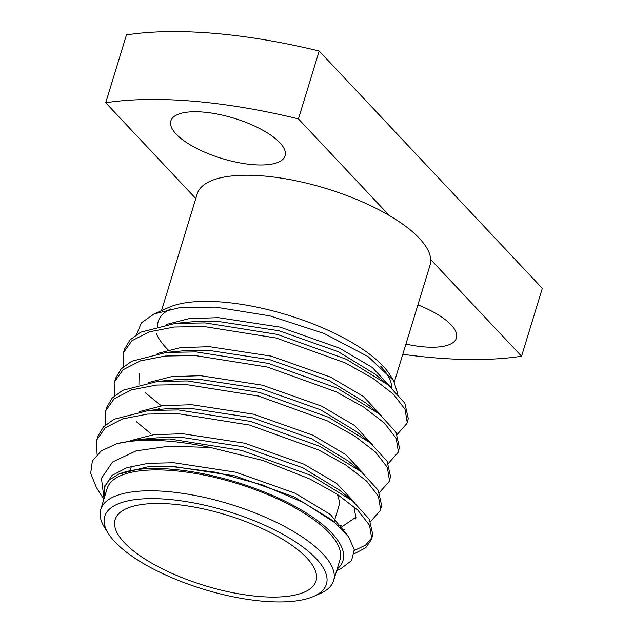 <?xml version="1.0" encoding="UTF-8"?>
<svg xmlns="http://www.w3.org/2000/svg" width="633" height="633" viewBox="0 0 633 633"><rect width="100%" height="100%" fill="white"/><g stroke="black" fill="none" stroke-linecap="round" stroke-linejoin="round"><path stroke-width="0.95" d="M306.776 557.918A105.031 36.951 -163 0 0 198.62 507.919A105.031 36.951 -163 0 0 115.135 519.574A105.031 36.951 -163 0 0 124.361 542.647A105.031 36.951 -163 0 0 232.525 592.646A105.031 36.951 -163 0 0 316.009 580.991A105.031 36.951 -163 0 0 306.776 557.918M167.642 499.31A115.918 40.781 -163 0 0 108.362 533.54A115.918 40.781 -163 0 0 263.502 601.263A115.918 40.781 -163 0 0 313.81 596.349A115.918 40.781 -163 0 0 296.284 542.402A115.918 40.781 -163 0 0 167.642 499.31M108.362 533.54L104.564 527.471A121.75 42.838 17 0 1 100.734 509.462A121.75 42.838 17 0 1 166.827 491.517A121.75 42.838 17 0 1 284.905 526.664A121.75 42.838 17 0 1 333.599 580.659A121.75 42.838 17 0 1 320.353 593.445L313.81 596.349M170.878 308.912A121.75 42.838 -163 0 0 158.226 321.429A121.75 42.838 -163 0 0 157.554 326.217M402.81 354.298A291.742 102.649 -163 0 0 521.568 356.221L430.725 259.601A121.75 42.838 -163 0 0 389.279 215.513A121.75 42.838 -163 0 0 263.304 175.95A121.75 42.838 -163 0 0 197.211 193.896L161.518 310.653M333.599 580.659L339.984 559.762A121.75 42.838 -163 0 0 291.291 505.775A121.75 42.838 -163 0 0 173.213 470.628A121.75 42.838 -163 0 0 107.119 488.573L100.734 509.462M279.841 142.71A59.724 21.016 -163 0 0 218.33 114.272A59.724 21.016 -163 0 0 170.855 120.903A59.724 21.016 -163 0 0 176.101 134.022A59.724 21.016 -163 0 0 237.612 162.459A59.724 21.016 -163 0 0 285.087 155.829A59.724 21.016 -163 0 0 279.841 142.71M405.935 344.075A59.724 21.016 -163 0 0 456.44 338.077A59.724 21.016 -163 0 0 451.187 324.958A59.724 21.016 -163 0 0 417.915 304.869M104.034 498.662L101.43 478.342L112.587 461.971L136.079 450.87L169.502 446.13L210.504 447.507L263.154 460.547L309.909 479.031L337.041 494.128L357.772 510.111L369.569 525.35L371.698 538.351L371.373 539.617L365.763 547.727L354.258 553.812M103.828 499.35L96.343 487.402L90.685 473.278L92.371 460.935L101.264 450.902L116.836 443.678A145.875 51.32 17 0 1 168.987 441.217A145.875 51.32 17 0 1 210.504 447.507M337.136 569.091A124.867 43.93 -163 0 0 303.531 511.274A124.867 43.93 -163 0 0 171.923 469.259A124.867 43.93 -163 0 0 118.616 474.164L147.07 466.964L171.638 466.537L216.169 472.305L262.268 484.918L303.611 502.594L334.841 522.652L348.585 536.768L354.266 549.697L351.568 560.624L340.847 568.703L336.693 570.547M136.467 334.604L141.404 322.83L154.183 313.913L180.429 307.488L215.481 307.116L269.832 315.851L323.961 333.425L368.002 356.561L393.568 380.544L397.761 393.853M168.125 349.907A124.867 43.93 17 0 1 156.216 333.227M154.183 313.905L168.829 307.409A124.867 43.93 17 0 1 223.03 302.115A124.867 43.93 17 0 1 390.142 375.068L393.568 380.544M161.383 405.848L145.226 392.697M123.522 366.657L123.024 354.258L124.535 349.131L130.026 339.905L140.605 332.214L175.325 323.392L205.155 322.909L277.317 334.39L346.504 359.338L388.164 384.927L404.835 403.158L408.293 418.65L406.853 423.548L397.192 434.46M160.125 409.369L158.487 408.182M123.427 352.755L131.886 340.76L149.277 331.842L174.257 327.016L204.048 326.533L276.21 338.014L345.389 362.962L372.528 378.051L393.259 394.043L405.057 409.282L407.185 422.274L406.853 423.548M150.852 433.66L136.356 421.713M114.652 395.672L114.154 383.281L115.657 378.146L121.148 368.92L131.727 361.229L166.455 352.407L196.285 351.924L268.447 363.405L337.626 388.353L379.294 413.942L395.965 432.181L399.423 447.666L397.983 452.563L388.322 463.475M114.549 381.77L123.008 369.775L140.399 360.857L165.379 356.031L195.178 355.556L267.34 367.037L336.519 391.977L363.659 407.074L384.389 423.058L396.187 438.297L398.315 451.297L397.983 452.563M105.774 424.688L105.276 412.297L106.787 407.161L112.278 397.935L122.857 390.252L157.577 381.43L187.415 380.947L259.577 392.428L328.756 417.369L370.424 442.958L387.095 461.196L390.553 476.689L389.113 481.578L379.452 492.498M105.679 410.793L114.138 398.798L131.529 389.873L156.509 385.054L186.308 384.571L258.462 396.052L327.649 421L354.781 436.09L375.519 452.073L387.317 467.312L389.445 480.312L389.113 481.586M97.102 454.383L96.406 441.312L97.917 436.184L103.408 426.951L113.987 419.268L148.708 410.445L178.546 409.962L250.7 421.443L319.887 446.384L361.546 471.981L378.218 490.211L381.675 505.704L380.243 510.602L370.574 521.513M96.809 439.808L105.268 427.813L122.66 418.888L147.639 414.069L177.438 413.586L249.592 425.067L318.779 450.016L345.911 465.105L366.642 481.096L378.447 496.335L380.568 509.328L380.243 510.602M341.567 525.184L338.022 525.366M116.836 443.678L139.838 439.46L169.676 438.978L241.83 450.459L311.017 475.407L352.676 500.996L369.348 519.234L372.805 534.719L371.373 539.617M371.808 537.765L365.645 545.068L354.345 550.52M104.295 497.823L104.192 487.679L109.003 480.17L118.616 474.164M391.756 387.997A121.75 42.838 -163 0 0 380.694 366.206M394.375 381.881L430.076 265.092A121.75 42.838 -163 0 0 430.725 259.601M521.568 356.221L542.315 288.363L319.182 51.036L298.436 118.901A291.742 102.649 -163 0 0 105.727 102.76L195.787 198.556M319.182 51.036A291.742 102.649 -163 0 0 126.473 34.902L105.727 102.76M389.279 215.513L298.436 118.901M147.924 466.885L172.833 466.379L234.685 475.85L293.989 496.842L330.434 519.036L334.841 522.652M139.838 439.46L157.031 437.846L181.703 437.356L243.555 446.835L302.859 467.827L339.312 490.021L352.676 500.996M353.91 506.598L355.944 517.881L355.667 518.949M344.7 529.465L343.015 530.153M148.708 410.445L165.901 408.823L190.573 408.34L252.425 417.812L311.729 438.811L348.182 460.998L361.546 471.981M157.577 381.43L174.771 379.808L199.45 379.325L261.294 388.797L320.599 409.788L357.052 431.983L370.424 442.958M138.912 384.468L139.125 373.423M166.455 352.407L183.641 350.793L208.32 350.302L270.172 359.781L329.476 380.773L365.921 402.968L379.294 413.942M175.325 323.392L192.519 321.778L217.19 321.287L279.042 330.758L338.346 351.758L374.791 373.953L388.164 384.927M104.477 486.817L112.033 475.438L126.972 467.621L148.399 463.316L173.94 462.747L235.792 472.218L295.097 493.218L330.418 514.502L347.604 535.447M130.564 440.623L153.7 434.713L182.81 433.732L244.662 443.203L303.967 464.203L336.74 483.501L355.018 502.966M356.086 517.098L340.562 527.708M139.434 411.608L162.578 405.69L191.688 404.716L253.532 414.188L312.837 435.18L345.61 454.486L363.888 473.951M148.304 382.593L171.448 376.675L200.558 375.693L262.41 385.173L321.714 406.164L354.48 425.463L372.758 444.936M157.182 353.57L180.318 347.659L209.428 346.678L271.28 356.15L330.584 377.149L363.35 396.448L381.636 415.913M166.052 324.555L189.188 318.636L218.298 317.663L280.15 327.134L339.454 348.126L372.228 367.433L390.506 386.898M336.938 494.056A105.031 36.951 17 0 1 338.687 506.819L334.042 522.003M131.419 466.292L130.343 469.813M104.192 487.679L104.746 485.867"/></g></svg>
